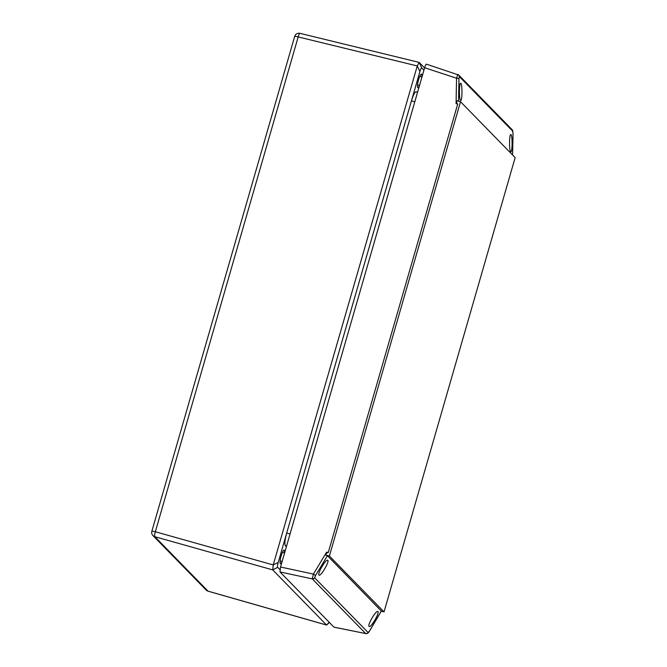 <?xml version="1.0" encoding="UTF-8"?>
<svg xmlns="http://www.w3.org/2000/svg" width="667" height="667" viewBox="0 0 667 667"><rect width="100%" height="100%" fill="white"/><g stroke="black" fill="none" stroke-linecap="round" stroke-linejoin="round"><path stroke-width="1" d="M381.332 611.055L327.414 555.711L325.654 555.002L326.772 552.951L328.247 552.568L457.695 104.085L456.637 103.026L456.778 100.717L460.522 101.709L515.149 157.62L384.025 611.906L381.316 611.18M384.025 611.906L329.398 555.995L325.654 555.002M329.398 555.995L460.522 101.709M456.77 103.318L456.07 103.643L456.637 103.026M457.695 104.085L456.07 103.643L456.545 78.222L458.971 78.531L458.546 101.184M460.522 100.375C458.946 99.208 459.138 82.45 460.722 83.25C462.414 83.225 462.356 101.392 460.664 100.467L460.522 100.375M510.647 151.684C509.071 150.509 509.263 133.759 510.847 134.559C512.548 134.534 512.481 152.701 510.789 151.776L510.647 151.684M513.031 134L512.748 131.232L459.355 76.588L458.971 78.531M334.142 627.18L365.691 633.55L312.306 578.906A4.377 0.784 -68.7 0 1 312.231 578.739L313.415 574.095L326.622 552.126L327.047 552.768M312.231 578.739A2.218 2.109 -12.8 0 0 314.632 577.764A2.109 0.45 120.1 0 0 314.674 577.847A2.218 2.159 135.7 0 1 312.306 578.906L279.998 571.936L333.934 627.138M279.998 571.936L280.524 567.008L313.415 574.095L315.524 575.504L314.632 577.764M457.862 74.487A4.377 0.675 -81.3 0 0 457.82 74.471A4.377 0.675 -81.3 0 0 457.787 74.462L456.545 78.222L424.637 67.734L280.524 567.008M424.637 67.734C425.346 65.408 425.955 64.215 426.463 64.165L426.547 64.215M369.076 626.396C367.275 625.171 375.713 610.622 377.705 611.506C380.273 611.689 371.319 627.547 369.235 626.496L369.076 626.396M318.951 575.087C317.15 573.862 325.588 559.313 327.58 560.205C330.148 560.38 321.194 576.238 319.109 575.187L318.951 575.087M334.025 627.197L366.133 633.65A2.218 2.151 -86.6 0 1 365.841 633.608A4.377 1 -69 0 1 365.808 633.608A4.377 1 -69 0 1 365.691 633.55A2.218 2.159 135.7 0 0 368.067 632.491A2.109 0.45 120.1 0 0 368.134 632.524L369.568 630.882M458.112 74.604A2.218 2.159 135.7 0 1 459.355 76.588M512.456 130.107A2.218 2.068 155 0 1 512.615 130.382L512.139 129.698A2.218 2.159 135.7 0 1 512.748 131.232M326.772 552.951L326.622 552.126L328.247 552.568M282.083 561.622A7.012 1.351 -75.2 0 1 280.265 563.482A7.012 1.351 -75.2 0 1 281.182 555.786A7.012 1.351 -75.2 0 1 283.775 550.192A7.012 1.351 -75.2 0 1 284.425 552.885M419.468 85.643A7.012 1.351 -75.2 0 1 417.65 87.494A7.012 1.351 -75.2 0 1 418.568 79.798A7.012 1.351 -75.2 0 1 421.16 74.212A7.012 1.351 -75.2 0 1 421.811 76.905M423.929 70.177L421.811 68.009C421.344 67.634 420.71 68.809 419.902 71.527L278.222 562.389C277.447 565.141 277.272 566.783 277.697 567.325L279.94 569.626M416.316 91.879C415.066 91.429 413.44 94.422 411.439 100.867L286.693 533.066C284.909 539.728 284.459 543.922 285.343 545.656L286.385 546.723M329.381 622.486L326.588 625.037L272.703 569.885L273.228 564.949L417.259 65.95L419.168 62.423L424.571 67.951M300.083 33.408A4.436 0.925 103.7 0 0 299.983 33.35L419.093 62.373L421.811 68.009M277.697 567.325L272.703 569.885L154.819 536.693L208.021 591.145L326.588 625.037L329.173 622.278M512.548 154.961L513.04 133.875M381.407 611.022L369.626 630.89C368.501 632.85 367.334 633.767 366.133 633.65A2.218 2.151 -86.6 0 0 368.134 632.524M512.573 154.994L513.065 133.934L512.615 130.39A2.218 2.068 155 0 1 512.798 131.316M457.787 74.462A2.218 2.184 87.3 0 1 459.305 76.563M327.414 555.711L315.524 575.504M314.674 577.847L368.067 632.491M369.593 630.849L381.391 610.955M285.343 545.656L286.627 545.864M286.693 533.066L290.053 533.992M411.439 100.867L414.799 101.801M419.902 71.527L417.259 65.941L298.174 36.927L155.344 531.749L273.228 564.941L278.222 562.389M294.681 36.427A4.436 4.436 0 0 1 299.983 33.35A4.436 0.925 103.7 0 0 298.174 36.927A4.436 0.5 16.1 0 0 294.681 36.427L151.851 531.249A4.436 4.436 0 0 0 152.943 535.576A4.436 4.319 135.7 0 0 154.819 536.693A4.436 0.942 105.7 0 1 155.344 531.749A4.436 0.5 -163.9 0 0 151.851 531.249M152.943 535.576L206.145 590.037A4.436 4.319 135.7 0 0 208.021 591.145A4.436 0.792 106 0 0 208.096 591.195A4.436 0.792 106 0 0 208.187 591.195M426.463 64.165L458.754 75.046L512.139 129.698M417.55 92.288L416.141 91.763M206.145 590.037A4.436 4.436 0 0 0 208.096 591.195L326.68 625.096M280.132 560.922L282.133 561.447M282.399 552.351L284.592 552.935M417.517 84.934L419.518 85.468M419.785 76.371L421.978 76.947"/></g></svg>

